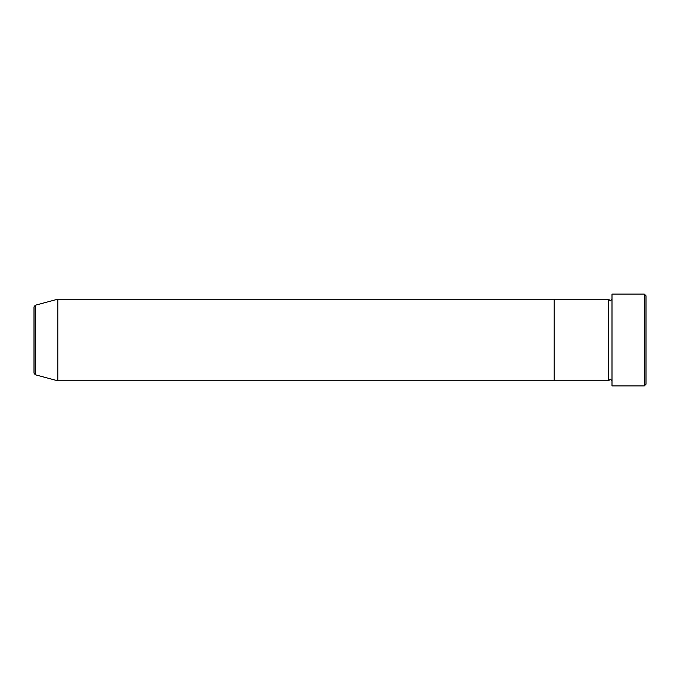 <?xml version="1.0" encoding="UTF-8"?>
<svg xmlns="http://www.w3.org/2000/svg" width="680" height="680" viewBox="0 0 680 680"><rect width="100%" height="100%" fill="white"/><g stroke="black" fill="none" stroke-linecap="round" stroke-linejoin="round"><path stroke-width="1.02" d="M644.3 294.1L646 295.8L646 384.2L644.3 385.9L644.3 294.1L612 294.1L612 385.9L644.3 385.9M608.6 299.2L608.6 380.8L554.2 380.8L554.2 340L554.2 380.8L57.8 380.8L57.8 299.2L554.2 299.2L554.2 340L554.2 299.2L608.6 299.2L610.3 300.9L612 299.2M34 373.116L34 306.884L35.258 305.243L35.258 374.756L34 373.116M612 380.8L610.3 379.1L608.6 380.8M35.258 374.756L57.8 380.8M35.258 305.243L57.8 299.2"/></g></svg>
